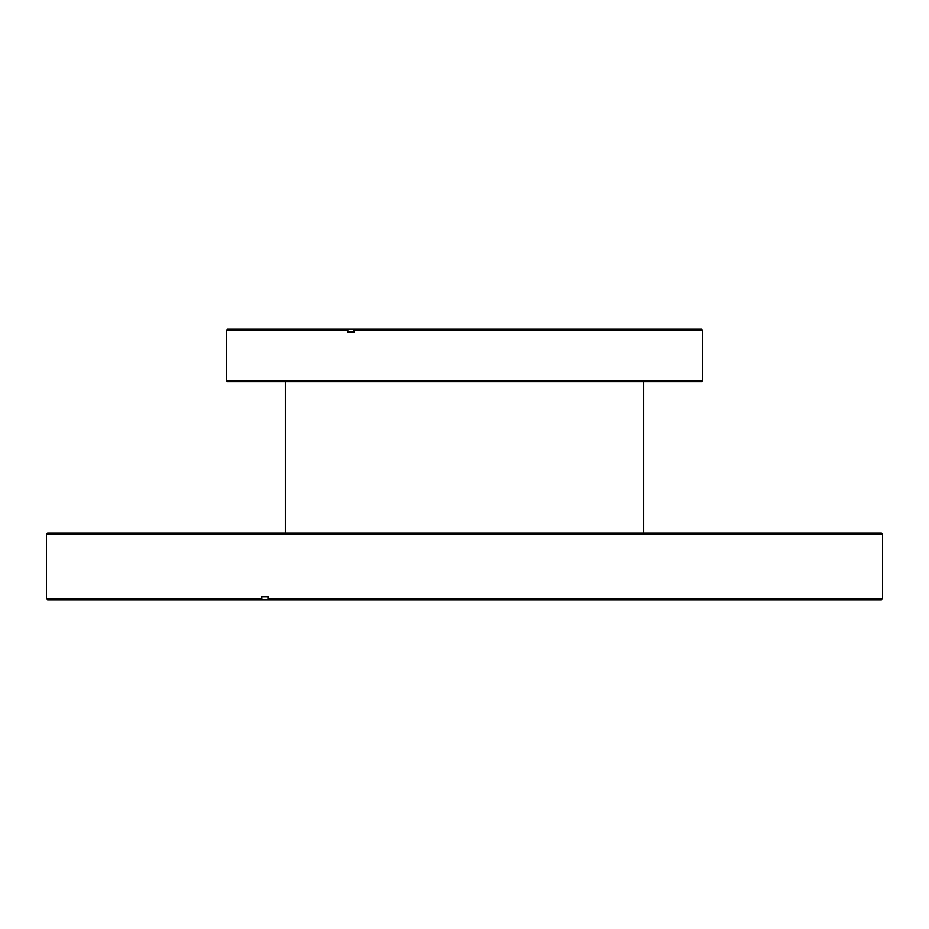 <?xml version="1.0" encoding="UTF-8"?>
<svg xmlns="http://www.w3.org/2000/svg" width="929" height="929" viewBox="0 0 929 929"><rect width="100%" height="100%" fill="white"/><g stroke="black" fill="none" stroke-linecap="round" stroke-linejoin="round"><path stroke-width="1.39" d="M643.669 532.921L643.669 381.738M285.331 532.921L285.331 381.738M47.623 532.921L881.377 532.921L882.55 534.094L46.45 534.094L47.623 532.921M261.792 598.52L262.35 599.693L47.623 599.693L46.45 598.52L261.792 598.52L261.792 596.639L267.982 596.639L267.982 598.52L882.55 598.52L882.55 534.094M267.982 596.639L261.792 596.639M882.55 598.52L881.377 599.693L268.551 599.693L267.982 598.52M262.35 599.693L268.551 599.693M701.5 381.738L227.5 381.738L226.56 380.797L702.44 380.797L701.5 381.738M353.995 330.248L354.437 329.307L701.5 329.307L702.44 330.248L353.995 330.248L353.995 332.129L347.794 332.129L347.794 330.248L226.56 330.248L226.56 380.797M226.56 330.248L227.5 329.307L348.247 329.307L347.794 330.248M354.437 329.307L348.247 329.307M353.995 332.129L347.794 332.129M46.45 598.52L46.45 534.094M702.44 330.248L702.44 380.797"/></g></svg>
